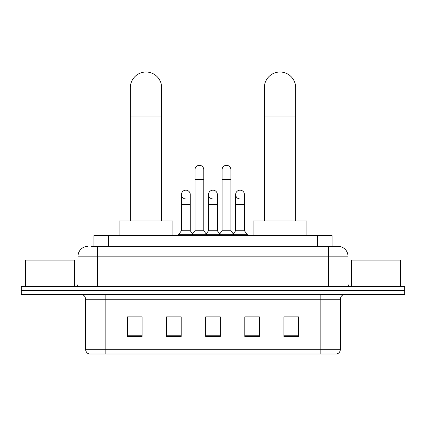 <?xml version="1.0" encoding="UTF-8"?>
<svg xmlns="http://www.w3.org/2000/svg" width="426" height="426" viewBox="0 0 426 426"><rect width="100%" height="100%" fill="white"/><g stroke="black" fill="none" stroke-linecap="round" stroke-linejoin="round"><path stroke-width="0.64" d="M93.928 246.398L93.928 235.642L332.072 235.642L332.072 246.398M91.457 246.398L334.767 246.398M91.233 246.398L97.591 246.398L97.591 256.18L78.027 256.18L78.027 284.057A2.444 2.444 0 0 1 75.583 286.501M87.809 246.398A9.782 9.782 0 0 0 78.027 256.18M338.191 246.398A9.782 9.782 0 0 1 347.973 256.18L328.409 256.18L328.409 246.398L338.042 246.398M347.973 256.18L347.973 284.057C348.117 285.542 348.931 286.357 350.417 286.501M35.97 286.501L21.3 286.501L21.3 290.415L35.97 290.415L21.3 290.415L21.3 294.323L35.97 294.323L35.97 290.415L390.03 290.415L35.97 290.415L35.97 286.501L390.03 286.501L390.03 290.415L404.7 290.415L390.03 290.415L390.03 294.323L35.97 294.323M390.03 294.323L404.7 294.323L404.7 286.501L390.03 286.501M340.39 349.293C340.257 351.636 339.085 353.202 336.87 353.99L320.831 353.99L320.831 349.293L340.39 349.293L340.39 299.217A4.888 4.888 0 0 1 345.284 294.323M320.831 353.99L89.13 353.99A4.888 4.888 0 0 1 85.61 349.293L85.61 299.217C85.317 296.246 83.688 294.616 80.716 294.323M298.578 336.428L298.578 316.869L283.908 316.869L283.908 336.428L298.578 336.428M259.455 336.428L259.455 316.869L244.785 316.869L244.785 336.428L259.455 336.428M142.092 336.428L142.092 316.869L127.422 316.869L127.422 336.428L142.092 336.428M181.215 336.428L181.215 316.869L166.545 316.869L166.545 336.428L181.215 336.428M220.338 336.428L220.338 316.869L205.662 316.869L205.662 336.428L220.338 336.428M85.61 349.293L105.169 349.293L105.169 353.99L98.555 353.99M312.034 353.99L113.966 353.99M283.908 316.971L297.604 316.971M128.396 316.971L142.092 316.971M208.058 316.971L217.84 316.971M74.603 286.501L74.603 260.094L25.704 260.094L25.704 286.501M130.356 220.972L130.356 87.66A15.65 15.65 0 0 1 146.001 72.01A15.65 15.65 0 0 1 161.651 87.66A15.65 15.65 0 0 0 146.001 72.01M161.651 220.972L161.651 87.66M172.897 235.642L172.897 220.972L119.104 220.972L119.104 235.642M264.349 220.972L264.349 87.66A15.65 15.65 0 0 1 279.999 72.01A15.65 15.65 0 0 1 295.644 87.66A15.65 15.65 0 0 0 279.999 72.01M295.644 220.972L295.644 87.66M306.896 235.642L306.896 220.972L253.103 220.972L253.103 235.642M195.001 179.5L203.804 179.5L203.804 230.754L195.001 230.754L195.001 169.718A4.404 4.404 0 0 1 199.682 165.331A4.404 4.404 0 0 1 203.804 169.718A4.404 4.404 0 0 0 199.682 165.331M195.001 230.754L192.067 234.662L192.067 235.642M203.804 230.754L206.738 234.662L178.526 234.662L178.526 235.642M222.095 230.754L222.095 179.5L230.897 179.5L230.897 230.754L222.095 230.754L219.161 234.662L206.738 234.662L206.738 235.642M222.095 179.5L222.095 169.718A4.404 4.404 0 0 1 226.776 165.331A4.404 4.404 0 0 1 230.897 169.718A4.404 4.404 0 0 0 226.776 165.331M230.897 230.754L233.831 234.662L219.161 234.662L219.161 235.642M244.444 230.754L244.444 204.342L235.642 204.342L235.642 230.754L244.444 230.754L247.378 234.662L233.831 234.662L233.831 235.642M185.582 198.958A4.404 4.404 0 0 1 181.46 194.565A4.404 4.404 0 0 1 186.135 190.172A4.404 4.404 0 0 1 190.262 194.565L190.262 204.342L181.46 204.342L181.46 194.565M190.262 204.342L190.262 230.754L181.46 230.754L181.46 204.342M181.46 230.754L178.526 234.662M190.262 230.754L192.632 233.917M212.675 198.958A4.404 4.404 0 0 1 208.548 194.565A4.404 4.404 0 0 1 213.229 190.172A4.404 4.404 0 0 1 217.351 194.565L217.351 204.342L208.548 204.342L208.548 194.565M217.351 204.342L217.351 230.754L208.548 230.754L208.548 204.342M208.548 230.754L206.179 233.917M217.351 230.754L219.725 233.917M239.769 198.958A4.404 4.404 0 0 1 235.642 194.565A4.404 4.404 0 0 1 240.317 190.172A4.404 4.404 0 0 1 244.444 194.565L244.444 204.342M235.642 230.754L233.272 233.917M247.378 234.662L247.378 235.642M400.296 286.501L400.296 260.094L351.397 260.094L351.397 286.501M108.598 246.398L108.598 235.642M317.402 246.398L317.402 235.642M97.591 286.501L97.591 284.057L347.973 284.057M78.027 284.057L97.591 284.057L97.591 256.18L328.409 256.18L328.409 286.501M320.831 294.323L320.831 299.217L85.61 299.217M340.39 299.217L320.831 299.217L320.831 349.293L105.169 349.293L105.169 294.323M220.338 335.752L205.662 335.752M181.215 335.752L166.545 335.752M142.092 335.752L127.422 335.752M259.455 335.752L244.785 335.752M298.578 335.752L283.908 335.752M130.356 117.001L161.651 117.001M264.349 117.001L295.644 117.001M203.804 179.5L203.804 169.718M230.897 179.5L230.897 169.718M235.642 204.342L235.642 194.565"/></g></svg>
